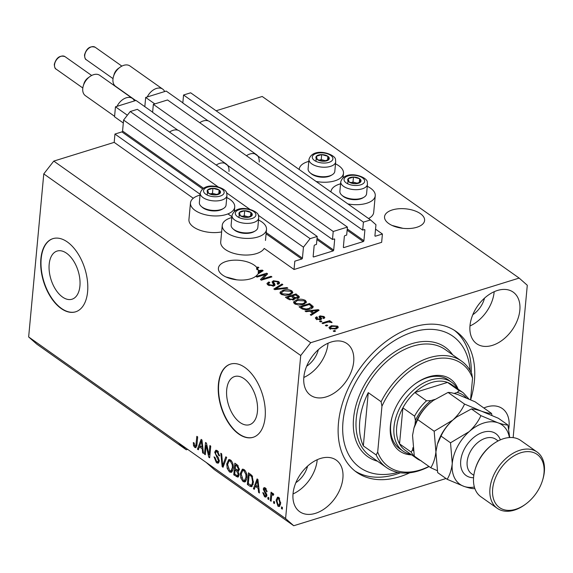 <?xml version="1.0" encoding="UTF-8"?>
<svg xmlns="http://www.w3.org/2000/svg" width="573" height="573" viewBox="0 0 573 573"><rect width="100%" height="100%" fill="white"/><g stroke="black" fill="none" stroke-linecap="round" stroke-linejoin="round"><path stroke-width="0.86" d="M294.816 261.173L294.042 269.496L381.647 242.336L382.42 234.013L375.473 236.169A0.766 0.509 125.3 0 1 374.928 235.689L375.952 224.709L370.523 219.925L363.425 222.131L362.688 230.117L364.349 229.601A0.766 0.509 125.3 0 1 364.886 230.081L363.905 240.724A0.766 0.509 125.3 0 1 363.239 241.577L343.9 247.572A0.766 0.509 125.3 0 1 343.363 247.092L344.344 236.448A0.766 0.509 125.3 0 1 345.01 235.596L346.672 235.08L347.417 227.094L333.221 231.492L332.476 239.478L334.138 238.962A0.766 0.509 125.3 0 1 334.682 239.442L333.694 250.093A0.766 0.509 125.3 0 1 333.028 250.945L313.696 256.94A0.766 0.509 125.3 0 1 313.152 256.46L314.14 245.81A0.766 0.509 125.3 0 1 314.806 244.958L316.468 244.442L317.206 236.456L310.108 238.655L303.446 247.185L302.429 258.165A0.766 0.509 125.3 0 1 301.763 259.025L294.816 261.173M317.206 236.456L137.348 109.328L130.243 111.534L123.589 120.058L122.565 131.045A0.766 0.509 125.3 0 1 121.906 131.897L114.951 134.053L200.127 194.254M227.932 213.901L231.9 216.701M114.951 134.053L114.185 142.369L193.273 198.272M231.821 217.547A22.218 10.866 5.3 0 0 230.826 217.833A22.218 10.866 5.3 0 0 222.245 225.354L220.705 241.992A22.218 10.866 5.3 0 0 232.624 253.001A22.218 10.866 5.3 0 0 256.375 253.624A22.218 10.866 5.3 0 0 264.203 248.403L294.042 269.496M123.589 120.058L218.127 186.877M226.521 192.815L249.892 209.331M258.287 215.269L303.446 247.185M130.243 111.534L310.108 238.655M333.221 231.492L153.356 104.365L152.611 112.358L177.838 130.178M224.552 163.198L332.476 239.478M153.356 104.365L167.552 99.967L347.417 227.094M370.523 219.925L190.666 92.805L183.561 95.003L182.823 102.99L208.042 120.817M254.763 153.836L362.688 230.117M183.561 95.003L363.425 222.131M375.537 229.15L382.42 234.013M49.178 264.282A25.212 14.225 -107.2 0 0 55.796 289.773A25.212 14.225 -107.2 0 0 72.012 299.221A25.212 14.225 -107.2 0 0 79.919 286.006A25.212 14.225 -107.2 0 0 73.301 260.514A25.212 14.225 -107.2 0 0 57.078 251.067A25.212 14.225 -107.2 0 0 49.178 264.282M226.7 389.755A25.212 14.225 -107.2 0 0 233.318 415.246A25.212 14.225 -107.2 0 0 249.534 424.693A25.212 14.225 -107.2 0 0 257.442 411.478A25.212 14.225 -107.2 0 0 250.824 385.987A25.212 14.225 -107.2 0 0 234.608 376.54A25.212 14.225 -107.2 0 0 226.7 389.755M218.413 384.204A38.312 21.624 -107.2 0 0 228.469 422.946A38.312 21.624 -107.2 0 0 253.116 437.306A38.312 21.624 -107.2 0 0 265.127 417.223A38.312 21.624 -107.2 0 0 255.071 378.474A38.312 21.624 -107.2 0 0 230.425 364.12A38.312 21.624 -107.2 0 0 218.413 384.204M230.575 364.07A38.312 21.624 -107.2 0 0 218.714 384.111A38.312 21.624 -107.2 0 0 228.699 422.745A38.312 21.624 -107.2 0 0 253.266 437.256M40.884 258.724A38.312 21.624 -107.2 0 0 50.94 297.473A38.312 21.624 -107.2 0 0 75.586 311.827A38.312 21.624 -107.2 0 0 87.605 291.743A38.312 21.624 -107.2 0 0 77.548 253.001A38.312 21.624 -107.2 0 0 52.902 238.647A38.312 21.624 -107.2 0 0 40.884 258.724M53.053 238.597A38.312 21.624 -107.2 0 0 41.184 258.631A38.312 21.624 -107.2 0 0 51.169 297.272A38.312 21.624 -107.2 0 0 75.736 311.784M402.962 228.326L392.09 225.44M420.432 213.686A20.112 9.834 5.3 0 0 398.522 208.773A20.112 9.834 5.3 0 0 384.54 216.744A20.112 9.834 5.3 0 0 388.709 223.52A20.112 9.834 5.3 0 0 410.619 228.434A20.112 9.834 5.3 0 0 424.6 220.462A20.112 9.834 5.3 0 0 420.432 213.686M236.814 279.832L225.941 276.952M254.283 265.199A20.112 9.834 5.3 0 0 232.373 260.285A20.112 9.834 5.3 0 0 218.399 268.257A20.112 9.834 5.3 0 0 222.56 275.033A20.112 9.834 5.3 0 0 242.171 280.068A20.112 9.834 5.3 0 0 257.678 274.216L263.15 270.692L262.319 270.112L258.373 270.542A20.112 9.834 5.3 0 0 257.313 268.143L257.162 269.804A20.112 9.834 5.3 0 0 256.625 269.109L256.783 267.441A20.112 9.834 5.3 0 0 254.283 265.199M293.047 493.632A31.608 21.029 125.3 0 0 299.722 511.71A31.608 21.029 125.3 0 0 326.001 507.664A31.608 21.029 125.3 0 0 342.89 478.176A31.608 21.029 125.3 0 0 336.208 460.09A31.608 21.029 125.3 0 0 309.929 464.144A31.608 21.029 125.3 0 0 293.047 493.632M293.018 493.947A31.608 21.029 125.3 0 0 317.191 460.019A31.608 21.029 125.3 0 0 317.22 459.696M508.702 429.177A31.608 21.029 125.3 0 0 509.032 426.67A31.608 21.029 125.3 0 0 502.356 408.585A31.608 21.029 125.3 0 0 483.834 407.983M469.996 325.65A31.608 21.029 125.3 0 0 476.672 343.728A31.608 21.029 125.3 0 0 502.958 339.682A31.608 21.029 125.3 0 0 519.84 310.194A31.608 21.029 125.3 0 0 513.157 292.108A31.608 21.029 125.3 0 0 486.878 296.155A31.608 21.029 125.3 0 0 469.996 325.65M469.967 325.965A31.608 21.029 125.3 0 0 494.148 292.037A31.608 21.029 125.3 0 0 494.17 291.714M303.848 377.156A31.608 21.029 125.3 0 0 310.53 395.241A31.608 21.029 125.3 0 0 336.809 391.194A31.608 21.029 125.3 0 0 353.691 361.706A31.608 21.029 125.3 0 0 347.016 343.621A31.608 21.029 125.3 0 0 320.73 347.668A31.608 21.029 125.3 0 0 303.848 377.156M303.819 377.471A31.608 21.029 125.3 0 0 328 343.542A31.608 21.029 125.3 0 0 328.028 343.227M308.804 161.371A22.218 10.866 5.3 0 0 307.808 161.665A22.218 10.866 5.3 0 0 299.228 169.185A22.218 10.866 5.3 0 0 299.206 169.522M316.088 181.455A22.218 10.866 5.3 0 0 334.904 180.81A22.218 10.866 5.3 0 0 343.478 173.29A22.218 10.866 5.3 0 0 335.506 163.849M367.272 186.304A22.218 10.866 -174.7 0 1 375.251 195.744L373.703 212.382A22.218 10.866 -174.7 0 1 368.546 218.528M330.979 191.976A22.218 10.866 -174.7 0 1 330.993 191.64A22.218 10.866 -174.7 0 1 339.574 184.112A22.218 10.866 -174.7 0 1 340.57 183.826M375.251 195.744A22.218 10.866 -174.7 0 1 366.67 203.265A22.218 10.866 -174.7 0 1 347.861 203.909M221.636 231.915A22.218 10.866 -174.7 0 1 199.311 230.002A22.218 10.866 -174.7 0 1 188.932 219.538L190.48 202.899A22.218 10.866 -174.7 0 1 199.053 195.379A22.218 10.866 -174.7 0 1 200.049 195.092M226.758 197.57A22.218 10.866 -174.7 0 1 234.729 207.003A22.218 10.866 -174.7 0 1 226.149 214.531A22.218 10.866 -174.7 0 1 202.398 213.908A22.218 10.866 -174.7 0 1 190.48 202.899M222.245 225.354A22.218 10.866 5.3 0 0 234.164 236.363A22.218 10.866 5.3 0 0 257.922 236.986A22.218 10.866 5.3 0 0 266.495 229.458A22.218 10.866 5.3 0 0 258.523 220.018M470.655 399.775A86.201 57.343 125.3 0 0 474.408 380.837A86.201 57.343 125.3 0 0 456.194 331.523A86.201 57.343 125.3 0 0 384.519 342.561A86.201 57.343 125.3 0 0 338.471 422.981A86.201 57.343 125.3 0 0 356.693 472.302A86.201 57.343 125.3 0 0 409.759 472.789M306.655 366.226A20.112 13.38 125.3 0 0 318.366 349.652M472.797 314.713A20.112 13.38 125.3 0 0 484.514 298.139M295.847 482.695A20.112 13.38 125.3 0 0 307.565 466.121M114.185 142.369L53.769 161.099L43.777 173.891L28.65 336.953L36.787 344.129L186.282 449.791L187.679 449.361M28.65 336.953L178.146 442.621L186.282 449.791M178.146 442.621L206.18 462.432L214.316 469.602L293.734 525.735L446.03 478.519M256.783 267.441L258.008 267.061L258.86 267.663L257.313 268.143M265.414 274.488L256.991 277.096L256.145 276.494L266.717 273.214L267.62 273.858L262.642 278.908L271.072 276.293L271.917 276.895L261.345 280.168L260.436 279.531L265.414 274.488L265.256 276.15L261.317 280.147M273.428 281.88L274.897 284.187L273.629 285.863L267.978 284.996L266.939 283.477L268.816 281.959L269.804 282.518L268.558 283.549L269.289 284.666L272.748 285.275L273.536 284.631L272.053 281.895L273.407 280.749L278.679 281.529L279.653 282.955L278.027 284.287L277.046 283.728L278.127 282.854L277.468 281.93L274.231 281.357L273.428 281.88L273.257 283.621L273.414 282.023M274.804 285.211L275.011 284.731M287.882 288.176L274.732 289.63L273.851 289.014L281.98 284.007L282.854 284.623L275.484 288.907L286.994 287.553L287.882 288.176M281.014 294.207L280.261 291.994L283.055 290.282C286.106 289.236 289.043 289.429 291.865 290.848L292.86 292.466L289.666 294.823L285.032 295.41L281.014 294.207M280.018 292.645L280.261 291.994L280.14 293.283M294.601 303.819L293.849 301.599L296.649 299.887C299.693 298.841 302.63 299.034 305.452 300.46L306.448 302.071L303.253 304.428L298.626 305.015L294.601 303.819M293.605 302.25L293.849 301.599L293.727 302.888M309.85 311.239L305.975 311.712L305.094 311.089L318.273 309.656L319.104 310.244L311.146 315.365L310.258 314.742L312.7 313.259L309.85 311.239M335.585 331.108L334.08 331.581L333.228 330.979L334.739 330.506L335.585 331.108M216.093 110.775L262.205 96.479L519.152 278.084L310.709 342.704L300.725 355.504L285.598 518.565L293.734 525.735M53.769 161.099L310.709 342.704M335.986 328.938L329.64 328.58L328.923 327.441L331.337 325.729L337.604 326.109L338.314 327.255L335.986 328.938M327.727 325.557L326.223 326.023L325.371 325.421L326.882 324.955L327.727 325.557M326.811 322.384L322.821 323.623L321.976 323.022L329.661 320.636L330.514 321.238L329.282 321.618L331.652 321.904L332.039 322.599L328.53 322.005L326.811 322.384M321.89 321.432L320.379 321.897L319.533 321.295L321.045 320.83L321.89 321.432M320.601 319.67L316.11 319.018L315.343 317.908L316.554 316.819L317.542 317.378L316.79 318.036L317.27 318.717L319.562 319.125L320.063 318.774L318.975 316.704L319.963 315.873L324.039 316.525L324.834 317.664L323.781 318.574L322.792 318.015L323.401 317.478L322.971 316.883L320.966 316.425L320.594 316.812L321.754 318.81L320.601 319.67M320.966 316.425L320.443 318.473L321.095 319.483M312.901 307.465L313.023 306.147C313.331 307.486 312.285 308.453 309.907 309.055C306.92 310.129 304.105 309.95 301.448 308.518L299.042 306.813L309.613 303.532L313.209 306.791M294.937 298.991L295.009 298.175L293.541 299.772L287.968 298.984L285.447 297.208L296.019 293.928L299.514 296.979L298.139 298.132L295.009 298.175L295.109 298.59M513.15 437.629L527.289 285.261L519.152 278.084M206.165 445.45L205.306 454.726L204.461 454.124L205.542 442.478L206.445 443.115L209.03 454.84L209.89 445.55L210.742 446.152L209.661 457.798L208.751 457.161L206.165 445.45L206.91 445.221M219.309 461.165L218.134 463.228L216.415 462.733L214.044 456.874L214.911 457.318L216.615 461.43L217.783 461.774L218.449 460.599L214.703 452.197L215.799 450.242L217.375 450.679L219.566 455.936L218.7 455.485L217.274 452.061L216.179 451.717L215.555 452.82L215.713 454.196L218.299 457.49L219.309 461.165M226.7 457.433L223.047 467.26L222.166 466.644L220.806 453.264L221.679 453.88L222.689 465.555L225.819 456.81L226.7 457.433M229.451 471.944L227.209 468.42L226.75 463.836L228.77 459.567L230.561 460.004C232.724 462.175 233.612 464.932 233.24 468.277L232.022 471.865L231.22 472.388L229.451 471.944L230.962 471.479L230.317 470.927M243.038 481.556L240.796 478.025L240.338 473.441L242.365 469.172L244.155 469.609C246.311 471.78 247.207 474.537 246.834 477.882L245.609 481.478L244.814 481.993L243.038 481.556L244.549 481.084L243.912 480.532M255.329 486.37L254.29 489.342L253.402 488.719L257.098 478.921L257.922 479.501L259.454 492.995L258.573 492.372L258.179 488.389L255.329 486.37L256.754 485.925M282.439 507.47L282.288 509.132L281.436 508.53L281.594 506.869L282.439 507.47M43.777 173.891L300.725 355.504M206.18 462.432L285.598 518.565M280.67 503.38L279.266 506.561L277.969 506.245L276.093 500.243L277.497 497.156L278.786 497.471L280.67 503.38M274.582 501.912L274.431 503.581L273.579 502.979L273.736 501.311L274.582 501.912M271.545 496.863L271.136 501.253L270.284 500.652L271.072 492.178L271.924 492.78L271.795 494.134L272.941 493.339L273.701 494.356L273.271 495.344L272.705 494.786L271.853 495.237L271.545 496.863M272.49 493.238L272.941 493.339M273.636 494.499L271.853 495.237M268.852 497.858L268.694 499.527L267.849 498.925L267.999 497.264L268.852 497.858M266.81 495.444L265.872 497.135L264.547 496.755L262.778 492.601L263.637 493.052L264.719 495.588L265.485 495.824L265.944 495.051L263.222 489.041L264.038 487.58L265.328 487.96L267.039 491.749L266.18 491.297L265.242 489.192L264.081 489.471L266.81 495.444M265.936 488.44L264.081 489.471M253.424 482.459L251.604 486.713L249.764 486.148L247.357 484.443L248.431 472.797L252.02 475.554L253.424 482.459M239.07 474.945L237.938 477.18L233.763 474.838L234.844 463.192L237.38 464.982L239.349 469.495L238.21 471.293L239.07 474.945M199.368 446.818L198.337 449.798L197.449 449.168L201.144 439.369L201.968 439.957L203.501 453.451L202.62 452.828L202.226 448.838L199.368 446.818L200.801 446.381M194.741 447.42L193.538 445.694L193.316 442.542L194.175 442.986L194.906 446.08L195.837 445.801L196.833 436.325L197.685 436.92L196.947 444.827L195.837 447.714L194.741 447.42L196.253 446.947L195.508 446.195M194.906 446.08L196.876 445.479M282.367 508.244L281.436 508.53M279.946 506.038L277.969 506.245M279.481 505.773L278.85 505.185M277.074 499.943L276.093 500.243M277.783 498.582L278.32 497.206M279.638 498.36L277.955 498.503L276.945 500.838L278.106 505.049L280.484 504.663M280.72 502.585L279.81 502.865L278.65 498.668M278.807 505.2L279.81 502.865M274.51 502.686L273.579 502.979M271.222 500.365L270.284 500.652M272.311 494.685L272.376 493.955M273.278 493.675L271.795 494.134M268.78 498.639L267.849 498.925M266.524 496.562L264.547 496.755M266.058 496.29L265.514 495.817M266.832 494.778L265.944 495.051M266.696 493.876L265.822 494.148M264.719 488.819L263.222 489.041M264.726 488.576L264.927 487.716M267.011 491.04L266.18 491.297M266.244 488.884L265.242 489.192M254.641 488.339L253.402 488.719M255.665 486.262L255.995 485.388M259.361 492.128L258.573 492.372M258.91 488.16L258.179 488.389M258.81 487.294L258.115 486.799M256.819 482.359L255.73 485.202L258.029 486.828L257.399 480.425L256.819 482.359M258.008 480.231L257.399 480.425M258.731 486.613L258.029 486.828M252.278 486.212L251.275 485.675L249.764 486.148M251.275 485.675L250.494 485.123M248.782 483.999L247.357 484.443M249.735 474.58L249.814 473.771M250.587 474.315L249.155 474.759L248.331 483.684L251.268 485.231L253.044 484.622M251.862 475.375L250.594 475.769L249.155 474.759M252.629 476.543L251.726 476.822L250.594 475.769M253.481 481.556L252.571 481.843L251.726 476.822M253.18 484.085L251.984 484.457L252.571 481.843M251.268 485.231L251.984 484.457M241.562 477.789L240.796 478.025M241.305 473.148L240.338 473.441M242.2 470.92L243.153 469.137M245.531 481.549L244.549 481.084M245.172 470.619L242.694 470.641L241.19 474.064L243.16 480.188L244.485 480.503L246.512 479.73M244.778 470.147L242.694 470.641M246.648 474.122L245.874 474.358L244.034 470.97M246.884 476.965L245.982 477.245L245.874 474.358M244.485 480.503L245.982 477.245M238.597 476.614L237.093 475.654M235.188 474.394L233.763 474.838M235.696 469.81L235.768 469M236.148 464.968L236.219 464.159M238.726 471.049L237.501 470.139M236.993 464.71L235.567 465.147L235.245 468.628L237.587 470.168L239.457 469.695M239.364 468.814L238.483 469.086L236.957 466.135L235.567 465.147M237.587 470.168L238.483 469.086M236.542 469.545L235.116 469.989L234.737 474.072L237.258 475.705L239.07 475.218M239.099 474.079L238.218 474.351L236.685 471.099L235.116 469.989M237.258 475.705L238.218 474.351M227.975 468.177L227.209 468.42M227.71 463.543L226.75 463.836M228.613 461.315L229.558 459.532M231.936 471.944L230.962 471.479M231.585 461.014L229.1 461.036L227.596 464.459L229.565 470.583L230.89 470.899L232.917 470.125M231.184 460.542L229.1 461.036M233.061 464.51L232.28 464.753L230.439 461.365M233.297 467.36L232.394 467.64L232.28 464.753M230.89 470.899L232.394 467.64M223.42 466.25L222.166 466.644M223.628 465.691L223.585 465.276M223.807 465.212L222.689 465.555M218.793 462.726L217.926 462.268L216.415 462.733M217.926 462.268L217.339 461.781M219.316 460.334L218.449 460.599M216.042 451.782L214.703 452.197M216.222 451.71L216.651 450.285M219.581 455.213L218.7 455.485M218.42 451.703L217.274 452.061M218.026 451.238L216.179 451.717M205.392 453.837L204.461 454.124M206.746 445.271L206.796 444.72M209.962 454.547L209.03 454.84M209.747 456.846L208.751 457.161M209.911 455.098L209.804 454.597M198.688 448.788L197.449 449.168M199.712 446.718L200.041 445.844M203.401 452.584L202.62 452.828M202.957 448.616L202.226 448.838M202.856 447.749L202.154 447.255M200.858 442.814L199.776 445.658L202.076 447.284L201.445 440.873L200.858 442.814M202.054 440.687L201.445 440.873M202.778 447.062L202.076 447.284M194.397 445.429L193.538 445.694M334.653 331.395L334.739 330.506M329.282 328.279L330.334 327.699M331.251 326.682L331.337 325.729M336.867 327.441L337.447 327.777L337.604 326.109M337.447 327.777L337.812 328.078M336.487 326.438L332.19 326.331L330.342 327.577L330.757 328.257L335.062 328.358L336.903 327.111L336.487 326.438M334.983 329.203L335.062 328.358M330.678 329.103L330.757 328.257M326.796 325.844L326.882 324.955M329.582 321.525L329.661 320.636M329.253 321.983L329.282 321.618M331.588 322.635L331.652 321.904M320.959 321.718L321.045 320.83M315.816 318.789L316.403 318.481L316.554 316.819M317.184 319.584L317.27 318.717M319.49 319.884L319.562 319.125M319.97 319.82L320.063 318.774M319.412 317.693L319.963 315.873M319.806 317.535L320.536 317.378M323.365 317.872L323.888 318.187L324.039 316.525M320.816 318.087L320.443 318.473L320.816 318.087M318.165 310.845L318.273 309.656M312.593 314.434L312.7 313.259M312.657 313.746L313.137 314.083M315.207 310.645L311.361 311.053L313.66 312.679L317.592 310.294L315.207 310.645M311.254 312.235L311.361 311.053M317.499 311.275L317.592 310.294M313.553 313.818L313.66 312.679M300.632 307.937L301.054 307.801M309.506 304.714L309.613 303.532M311.669 306.763L312.865 307.808M311.511 308.446L311.605 306.412L309.227 304.521L301.126 307.028L302.58 308.059L306.161 309.026L309.069 308.453L311.605 306.412M301.018 308.21L301.126 307.028M308.99 309.313L309.069 308.453M306.097 309.735L306.161 309.026M302.487 309.119L302.58 308.059M293.834 303.074L295.138 302.086M296.563 300.832L296.649 299.887M304.943 301.892L305.302 302.121L305.452 300.46M305.302 302.121L306.075 302.888M304.772 303.84L304.943 302.043L304.227 300.846L297.48 300.496L295.109 302.25L295.833 303.425L302.437 303.819L304.471 302.823L304.943 302.043M295.109 302.25L294.952 304.041M304.356 304.027L304.471 302.823M302.358 304.671L302.437 303.819M295.74 304.428L295.833 303.425M287.037 298.332L287.46 298.196M291.979 296.8L292.402 296.664M295.912 295.109L296.019 293.928M297.974 297.086L298.913 297.788M293.67 298.504L294.758 299.178L294.916 297.509L297.115 297.58L297.989 296.929L295.632 294.916L292.474 295.89L294.916 297.509M292.366 297.072L292.474 295.89M297.05 298.34L297.115 297.58M291.242 296.277L287.531 297.423L290.174 299.156L292.688 299.17L293.677 298.404L291.242 296.277M287.424 298.605L287.531 297.423M292.61 299.994L292.688 299.17M290.103 299.966L290.174 299.156M289.121 299.65L289.222 298.619M280.247 293.462L281.544 292.481M282.969 291.227L283.055 290.282M291.356 292.287L291.707 292.517L291.865 290.848M291.707 292.517L292.481 293.283M291.177 294.236L291.356 292.438L290.633 291.242L283.893 290.891L281.515 292.645L282.238 293.82L288.842 294.214L290.883 293.218L291.356 292.438M281.515 292.645L281.357 294.436M290.769 294.422L290.883 293.218M288.763 295.066L288.842 294.214M282.145 294.823L282.238 293.82M281.873 285.204L281.98 284.007M275.42 289.558L275.484 288.907M286.93 288.276L286.994 287.553M267.247 284.337L268.551 283.664M268.701 283.191L268.816 281.959M268.558 283.549L268.4 285.268M269.195 285.662L269.289 284.666M272.676 286.07L272.748 285.275M272.404 282.804L273.257 282.417L273.407 280.749M278.12 282.933L278.521 283.191L278.679 281.529M278.521 283.191L279.144 283.735M273.271 283.542L274.739 285.855M265.335 275.262L266.56 274.882L266.717 273.214M262.563 279.796L262.642 278.908M270.986 277.182L271.072 276.293M258.301 272.841A20.112 9.834 5.3 0 0 258.215 272.204L258.373 270.542M262.212 271.301L262.319 270.112M258.459 271.179L258.316 272.748L261.632 270.743L258.459 271.179A20.112 9.834 5.3 0 1 258.452 271.967A20.112 9.834 5.3 0 1 258.316 272.748L258.208 273.873M261.546 271.731L261.632 270.743M256.625 269.109L257.241 268.916M257.929 267.949L258.008 267.061M220.462 191.669A6.704 3.28 5.3 0 0 219.122 190A6.704 3.28 5.3 0 0 212.941 188.324A6.704 3.28 5.3 0 0 207.655 189.957A6.704 3.28 5.3 0 0 208.551 193.28A6.704 3.28 5.3 0 0 214.732 194.963A6.704 3.28 5.3 0 0 220.025 193.323A6.704 3.28 5.3 0 0 220.462 191.669M219.552 191.883L219.122 190L212.941 188.324L207.655 189.957L208.551 193.28L214.732 194.963L220.025 193.323L219.552 191.883M200.242 193.065L199.354 202.584A13.408 6.554 5.3 0 0 199.461 203.773A13.408 6.554 5.3 0 0 201.309 206.452A13.408 6.554 5.3 0 0 223.427 208.508A13.408 6.554 5.3 0 0 226.063 205.062L226.944 195.543A13.408 6.554 -174.7 0 1 214.187 200.915A13.408 6.554 -174.7 0 1 200.349 194.254A13.408 6.554 -174.7 0 1 200.242 193.065C204.432 180.065 227.402 187.98 226.765 193.545L226.944 195.543M223.427 208.508L222.281 209.181A12.105 5.916 -174.7 0 1 202.312 207.333L201.309 206.452M216.873 194.512L212.476 193.309L210.377 193.968M212.476 193.309L212.941 188.324M207.19 194.949L207.655 189.957M218.764 193.867L219.122 190M329.21 157.955A6.704 3.28 5.3 0 0 327.878 156.286A6.704 3.28 5.3 0 0 321.689 154.603A6.704 3.28 5.3 0 0 316.403 156.243A6.704 3.28 5.3 0 0 317.299 159.566A6.704 3.28 5.3 0 0 323.487 161.249A6.704 3.28 5.3 0 0 328.773 159.609A6.704 3.28 5.3 0 0 329.21 157.955M328.3 158.169L327.878 156.286L321.689 154.603L316.403 156.243L317.299 159.566L323.487 161.249L328.773 159.609L328.3 158.169M308.99 159.351L308.109 168.87A13.408 6.554 5.3 0 0 308.217 170.059A13.408 6.554 5.3 0 0 310.065 172.738A13.408 6.554 5.3 0 0 332.175 174.786A13.408 6.554 5.3 0 0 334.811 171.348L335.692 161.83A13.408 6.554 -174.7 0 1 322.936 167.201A13.408 6.554 -174.7 0 1 309.098 160.54A13.408 6.554 -174.7 0 1 308.99 159.351C313.187 146.351 336.15 154.266 335.52 159.831L335.692 161.83M332.175 174.786L331.029 175.467A12.105 5.916 -174.7 0 1 311.06 173.612L310.065 172.738M325.629 160.791L321.231 159.595L319.125 160.247M321.231 159.595L321.689 154.603M315.945 161.235L316.403 156.243M327.52 160.154L327.878 156.286M360.976 180.402A6.704 3.28 5.3 0 0 359.643 178.74A6.704 3.28 5.3 0 0 353.462 177.057A6.704 3.28 5.3 0 0 348.176 178.697A6.704 3.28 5.3 0 0 349.072 182.021A6.704 3.28 5.3 0 0 355.253 183.704A6.704 3.28 5.3 0 0 360.539 182.064A6.704 3.28 5.3 0 0 360.976 180.402M360.073 180.624L359.643 178.74L353.462 177.057L348.176 178.697L349.072 182.021L355.253 183.704L360.539 182.064L360.073 180.624M340.756 181.806L339.875 191.318A13.408 6.554 5.3 0 0 339.982 192.507A13.408 6.554 5.3 0 0 341.83 195.192A13.408 6.554 5.3 0 0 363.948 197.241A13.408 6.554 5.3 0 0 366.577 193.796L367.458 184.284A13.408 6.554 -174.7 0 1 354.708 189.656A13.408 6.554 -174.7 0 1 340.863 182.995A13.408 6.554 -174.7 0 1 340.756 181.806C344.953 168.806 367.916 176.72 367.286 182.286L367.458 184.284M363.948 197.241L362.802 197.921A12.105 5.916 -174.7 0 1 342.833 196.066L341.83 195.192M357.394 183.245L352.997 182.049L350.891 182.701M352.997 182.049L353.462 177.057M347.711 183.689L348.176 178.697M359.285 182.601L359.643 178.74M252.227 214.123A6.704 3.28 5.3 0 0 250.895 212.454A6.704 3.28 5.3 0 0 244.707 210.771A6.704 3.28 5.3 0 0 239.421 212.411A6.704 3.28 5.3 0 0 240.316 215.734A6.704 3.28 5.3 0 0 246.505 217.418A6.704 3.28 5.3 0 0 251.791 215.777A6.704 3.28 5.3 0 0 252.227 214.123M251.318 214.338L250.895 212.454L244.707 210.771L239.421 212.411L240.316 215.734L246.505 217.418L251.791 215.777L251.318 214.338M232.008 215.52L231.127 225.039A13.408 6.554 5.3 0 0 231.234 226.228A13.408 6.554 5.3 0 0 233.082 228.906A13.408 6.554 5.3 0 0 255.193 230.962A13.408 6.554 5.3 0 0 257.829 227.517L258.709 217.998A13.408 6.554 -174.7 0 1 245.953 223.37A13.408 6.554 -174.7 0 1 232.115 216.709A13.408 6.554 -174.7 0 1 232.008 215.52C236.205 202.52 259.168 210.434 258.538 216L258.709 217.998M255.193 230.962L254.047 231.635A12.105 5.916 -174.7 0 1 234.078 229.78L233.082 228.906M248.646 216.959L244.248 215.763L242.143 216.415M244.248 215.763L244.707 210.771M238.962 217.403L239.421 212.411M250.537 216.322L250.895 212.454M411.672 454.869A44.057 29.309 -54.7 0 1 390.392 425.889A44.057 29.309 -54.7 0 1 392.261 416.385A44.057 29.309 -54.7 0 1 415.353 383.709A44.057 29.309 -54.7 0 1 458.106 389.167M392.39 415.941A42.144 28.034 125.3 0 0 390.729 424.593A42.144 28.034 125.3 0 0 399.639 448.709L402.905 451.023A42.144 28.034 -54.7 0 1 394.002 426.906A42.144 28.034 -54.7 0 1 416.514 387.592A42.144 28.034 -54.7 0 1 451.553 382.191A42.144 28.034 -54.7 0 1 457.275 388.58M470.039 370.38A80.449 53.518 125.3 0 0 407.36 334.016A80.449 53.518 125.3 0 0 343.005 421.578A80.449 53.518 125.3 0 0 397.941 472.388M454.41 330.334A86.201 57.343 -54.7 0 1 471.242 372.579M461.552 361.112A65.129 43.326 -54.7 0 0 381.117 401.723L368.267 392.641A65.129 43.326 125.3 0 0 359.758 421.134A65.129 43.326 125.3 0 0 363.332 445.887L376.182 454.962A65.129 43.326 -54.7 0 0 386.367 467.482L370.022 455.922A65.129 43.326 125.3 0 1 356.256 418.655A65.129 43.326 125.3 0 1 391.044 357.896A65.129 43.326 125.3 0 1 445.2 349.551L461.552 361.112A65.129 43.326 -54.7 0 1 471.744 373.625L472.56 378.194A63.216 42.051 125.3 0 0 430.223 360.209A63.216 42.051 125.3 0 0 381.94 406.293L377.693 452.04A63.216 42.051 125.3 0 0 428.926 466.429M429.084 466.544A65.129 43.326 -54.7 0 1 386.367 467.482M472.56 378.194L470.562 399.739M381.117 401.723L381.94 406.293M377.693 452.04L376.182 454.962M400.42 472.789A86.201 57.343 -54.7 0 1 354.974 471.013M451.553 382.191L448.287 379.878A42.144 28.034 125.3 0 0 414.974 383.989M368.267 392.641L363.332 445.887M466.322 397.884A38.312 25.484 125.3 0 0 457.19 392.476L459.195 390.671A40.225 26.759 -54.7 0 1 463.299 392.834L451.617 384.583A40.225 26.759 125.3 0 0 447.513 382.413A40.225 26.759 125.3 0 0 414.838 392.548A40.225 26.759 125.3 0 0 402.883 407.861A40.225 26.759 125.3 0 0 396.681 427.265A40.225 26.759 125.3 0 0 399.539 443.86A40.225 26.759 125.3 0 0 405.183 450.278L416.858 458.536A40.225 26.759 -54.7 0 1 411.221 452.111L412.71 449.447A38.312 25.484 125.3 0 0 413.319 450.815M434.792 399.424L430.86 400.642A38.312 25.484 125.3 0 0 415.404 420.432L414.558 416.12L402.883 407.861L399.539 443.86L411.221 452.111M410.834 454.274A42.144 28.034 -54.7 0 1 402.905 451.023M459.195 390.671L447.513 382.413L414.838 392.548L426.52 400.799L430.86 400.642M457.19 392.476L454.117 393.436M415.404 420.432L414.995 424.822M412.875 447.692L412.71 449.447M475.089 469.602L475.346 468.721A32.561 21.659 -54.7 0 1 492.415 444.569L493.16 444.032A34.48 22.934 125.3 0 0 475.089 469.602A34.48 22.934 125.3 0 0 473.62 477.037A34.48 22.934 125.3 0 0 480.912 496.77L497.264 508.323A34.48 22.934 -54.7 0 1 489.972 488.597A34.48 22.934 -54.7 0 1 508.394 456.43A34.48 22.934 -54.7 0 1 537.066 452.011A34.48 22.934 -54.7 0 1 544.35 471.737A34.48 22.934 -54.7 0 1 542.889 479.178L542.624 480.059A32.561 21.659 125.3 0 0 544.006 473.033A32.561 21.659 125.3 0 0 520.957 452.706A32.561 21.659 125.3 0 0 492.651 488.955A32.561 21.659 125.3 0 0 525.556 504.211A32.561 21.659 125.3 0 0 542.624 480.059M537.066 452.011L520.714 440.458A34.48 22.934 125.3 0 0 493.16 444.032M448.065 392.433C450.127 392.376 453.479 393.121 458.135 394.682L475.067 401.788L491.562 413.448C489.507 413.505 486.148 412.753 481.492 411.192L464.56 404.087L448.065 392.433L433.303 400.47L429.435 403.578C424.178 408.506 420.26 413.842 417.674 419.579L434.169 431.24L435.91 451.918C435.172 458.264 433.46 463.543 430.781 467.747L414.286 456.087L412.546 435.408L413.942 428.06L417.674 419.579M464.56 404.087C461.974 409.831 458.049 415.167 452.799 420.088L434.169 431.24M430.781 467.747L437.263 470.669M491.949 415.375L491.562 413.448M456.803 416.879A36.393 24.209 125.3 0 0 456.531 417.072A36.393 24.209 125.3 0 0 452.799 420.088A36.393 24.209 125.3 0 0 437.45 444.068L441.031 436.089C443.617 430.352 447.542 425.016 452.799 420.088L456.667 416.979L471.421 408.943C473.484 408.886 476.836 409.631 481.492 411.192L498.431 418.297L507.914 425.001C505.859 425.066 502.5 424.314 497.844 422.752A36.393 24.209 125.3 0 0 469.144 431.648A36.393 24.209 125.3 0 0 452.262 463.478A36.393 24.209 125.3 0 0 464.066 486.405A36.393 24.209 125.3 0 0 474.394 487.064M413.942 428.06L414.093 427.558A36.393 24.209 -54.7 0 1 429.435 403.578A36.393 24.209 125.3 0 1 433.167 400.563L433.303 400.47M509.39 437.55A36.393 24.209 125.3 0 0 497.844 422.752L480.912 415.647C478.326 421.391 474.401 426.72 469.144 431.648L450.521 442.793L452.262 463.478C451.524 469.817 449.812 475.089 447.133 479.3L437.65 472.596L435.91 451.918L437.299 444.569M509.719 437.528L507.914 425.001M447.133 479.3L464.066 486.405C468.678 487.952 472.037 488.705 474.136 488.654M450.521 442.793L441.031 436.089M480.912 415.647L471.421 408.943M525.556 504.211L524.818 504.749A34.48 22.934 -54.7 0 1 497.264 508.323M83.286 85.864L83.937 83.658A7.664 5.1 -54.7 0 1 87.948 77.978L89.811 76.624A12.448 8.28 125.3 0 0 83.286 85.864A12.448 8.28 125.3 0 0 82.756 88.55A12.448 8.28 125.3 0 0 85.384 95.67L114.586 116.312M123.317 122.994L114.543 116.792L115.467 106.807L117.028 106.327A12.448 8.28 -54.7 0 1 132.463 98.449L99.759 75.335A12.448 8.28 125.3 0 0 89.811 76.624M132.463 98.449A12.448 8.28 -54.7 0 1 134.447 100.927L136.009 100.44L152.633 112.186M216.229 165.081A13.029 8.667 -54.7 0 1 226.228 164.021A13.029 8.667 -54.7 0 1 228.978 171.47M169.508 132.062A13.029 8.667 -54.7 0 1 179.507 131.002L226.228 164.021M115.467 106.807L127.364 115.223M117.028 106.327L134.447 100.927M113.49 76.496L114.142 74.297A7.664 5.1 -54.7 0 1 118.16 68.61L120.015 67.263A12.448 8.28 125.3 0 0 113.49 76.496A12.448 8.28 125.3 0 0 112.96 79.181A12.448 8.28 125.3 0 0 115.596 86.308L135.722 100.533M144.819 106.671L145.678 97.446L147.24 96.959A12.448 8.28 -54.7 0 1 162.668 89.087L129.964 65.974A12.448 8.28 125.3 0 0 120.015 67.263M162.668 89.087A12.448 8.28 -54.7 0 1 164.652 91.558L166.213 91.078L182.837 102.825M246.433 155.72A13.029 8.667 -54.7 0 1 256.439 154.653A13.029 8.667 -54.7 0 1 259.189 162.109M199.719 122.701A13.029 8.667 -54.7 0 1 209.718 121.634L256.439 154.653M145.678 97.446L154.825 103.914M147.24 96.959L164.652 91.558M121.906 131.897L202.556 188.904M266.094 233.805L301.763 259.025M122.565 131.045L203.479 188.231M234.443 210.112L235.245 210.685M266.209 232.566L302.429 258.165M313.152 256.554L313.696 256.94M316.919 239.557L333.028 250.945M317.034 238.318L333.694 250.093M334.045 238.991L334.682 239.442M343.356 247.185L343.9 247.572M347.131 230.196L363.239 241.577M347.245 228.949L363.905 240.724M364.256 229.63L364.886 230.081M374.928 235.782L375.473 236.169M266.18 492.766L265.063 493.109M258.316 482.939L257.642 483.146M237.788 476.149L236.277 476.614M238.232 465.734L236.957 466.135M238.196 470.626L236.685 471.099M224.408 463.607L223.219 463.972M217.618 456.645L216.615 456.953M202.362 443.387L201.689 443.595M197.019 444.032L196.088 444.319M320.952 319.283L321.109 317.621M315.78 312.385L315.881 311.297M311.762 306.827L311.92 305.165M298.404 297.387L298.554 295.718M293.82 298.619L293.978 296.95M277.447 289.329L277.511 288.642M273.865 284.681L274.023 283.019M259.827 272.834L259.927 271.745M224.057 191.683A10.343 5.057 5.3 0 0 212.454 186.519A10.343 5.057 5.3 0 0 203.623 191.604A10.343 5.057 5.3 0 0 215.219 196.768A10.343 5.057 5.3 0 0 224.057 191.683M332.806 157.969A10.343 5.057 5.3 0 0 321.202 152.805A10.343 5.057 5.3 0 0 312.371 157.89A10.343 5.057 5.3 0 0 323.974 163.054A10.343 5.057 5.3 0 0 332.806 157.969M364.571 180.416A10.343 5.057 5.3 0 0 352.975 175.252A10.343 5.057 5.3 0 0 344.137 180.337A10.343 5.057 5.3 0 0 355.74 185.502A10.343 5.057 5.3 0 0 364.571 180.416M255.823 214.137A10.343 5.057 5.3 0 0 244.22 208.973A10.343 5.057 5.3 0 0 235.388 214.058A10.343 5.057 5.3 0 0 246.992 219.223A10.343 5.057 5.3 0 0 255.823 214.137M377.492 461.208A67.041 44.601 -54.7 0 1 353.577 418.304A67.041 44.601 -54.7 0 1 395.528 351.407A67.041 44.601 -54.7 0 1 452.677 354.837M414.558 416.12A40.225 26.759 -54.7 0 1 426.52 400.799M420.639 460.577A40.225 26.759 -54.7 0 1 416.858 458.536L421.241 460.842M473.563 477.739A25.67 17.075 -54.7 0 1 460.713 460.85A25.67 17.075 -54.7 0 1 478.827 434.04A25.67 17.075 -54.7 0 1 500.322 439.878M498.145 440.924L495.924 439.355A21.072 14.017 125.3 0 0 478.398 442.048A21.072 14.017 125.3 0 0 467.145 461.709A21.072 14.017 125.3 0 0 471.6 473.764L473.821 475.339M56.147 69.14C55.144 68.932 54.521 67.342 54.292 64.369C56.297 57.608 59.864 55.029 64.993 56.627A7.664 5.1 125.3 0 0 58.625 57.608A7.664 5.1 125.3 0 0 54.528 64.756A7.664 5.1 125.3 0 0 56.147 69.14L82.82 87.991M86.358 59.778C85.348 59.563 84.732 57.973 84.496 55.008C86.509 48.239 90.076 45.661 95.204 47.265A7.664 5.1 125.3 0 0 88.829 48.247A7.664 5.1 125.3 0 0 84.74 55.395A7.664 5.1 125.3 0 0 86.358 59.778L113.024 78.63M265.478 240.438L266.495 229.458M277.955 498.503L279.466 498.037M272.29 494.692L273.794 494.227M265.485 495.824L266.997 495.359M217.783 461.774L219.287 461.308M195.45 446.217L196.962 445.744M234.328 211.351L234.729 207.003M343.077 177.637L343.478 173.29M336.903 327.111L336.745 328.78M330.342 327.577L330.191 329.239M316.79 318.036L316.633 319.698M323.401 317.478L323.322 318.316M320.601 316.74L320.443 318.402M297.989 296.929L297.838 298.59M293.677 298.404L293.519 300.073M273.536 284.631L273.378 286.292M278.127 282.854L277.969 284.516M468.907 399.001L463.299 392.834M64.993 56.627L91.666 75.478M95.204 47.265L121.87 66.11"/></g></svg>
